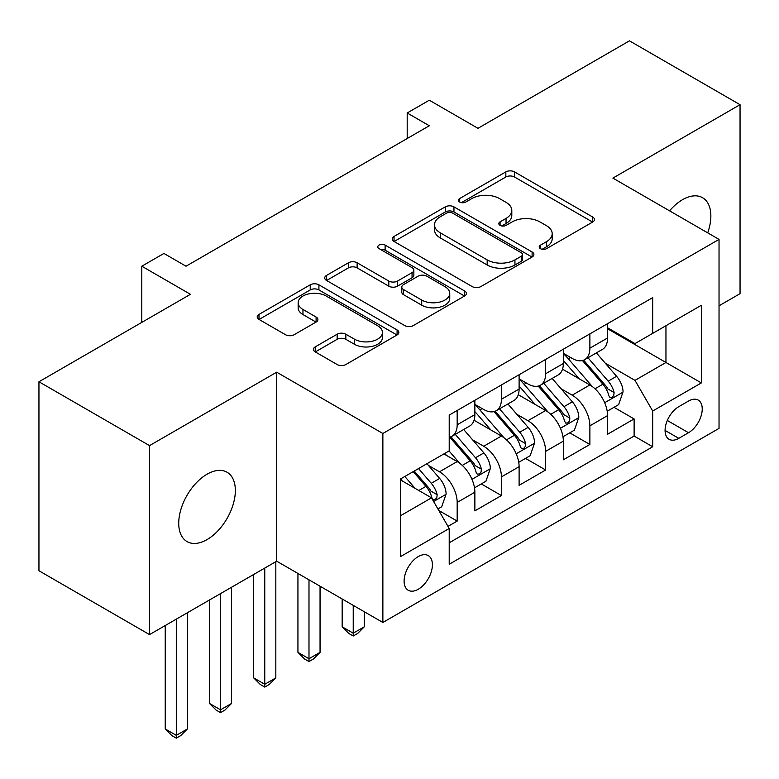<?xml version="1.0" encoding="UTF-8"?>
<svg xmlns="http://www.w3.org/2000/svg" width="779" height="779" viewBox="0 0 779 779"><rect width="100%" height="100%" fill="white"/><g stroke="black" fill="none" stroke-linecap="round" stroke-linejoin="round"><path stroke-width="1.17" d="M540.46 248.667A4.294 2.483 0 0 0 546.537 248.667L592.673 222.034A6.144 3.544 0 0 0 594.465 219.522A6.144 3.544 0 0 0 592.673 217.02L514.52 171.896A6.144 3.544 0 0 0 505.834 171.896L459.707 198.528A4.294 2.483 0 0 0 458.442 200.281A4.294 2.483 0 0 0 459.707 202.043A4.294 2.483 0 0 0 465.784 202.043L471.753 198.596A19.65 11.344 0 0 1 499.543 198.596L506.048 202.355A19.65 11.344 0 0 1 511.803 210.379A19.65 11.344 0 0 1 506.048 218.393L500.079 221.84A4.294 2.483 0 0 0 498.823 223.602A4.294 2.483 0 0 0 500.079 225.355A4.294 2.483 0 0 0 506.155 225.355L512.134 221.908A19.65 11.344 0 0 1 539.915 221.908L546.43 225.667A19.65 11.344 0 0 1 552.184 233.69A19.65 11.344 0 0 1 546.43 241.704L540.46 245.151A4.294 2.483 0 0 0 539.204 246.914A4.294 2.483 0 0 0 540.46 248.667L540.46 245.151M207.039 539.594A40.031 23.117 120 0 0 233.194 504.315A40.031 23.117 120 0 0 227.059 472.24A40.031 23.117 120 0 0 207.039 474.216A40.031 23.117 120 0 0 180.884 509.495A40.031 23.117 120 0 0 187.018 541.58A40.031 23.117 120 0 0 207.039 539.594M707.702 232.853A40.031 23.117 120 0 0 702.561 197.7A40.031 23.117 120 0 0 682.55 199.687A40.031 23.117 120 0 0 669.56 210.827M418.255 589.265A20.02 11.558 120 0 0 431.332 571.63A20.02 11.558 120 0 0 428.265 555.593A20.02 11.558 120 0 0 418.255 556.576A20.02 11.558 120 0 0 405.177 574.22A20.02 11.558 120 0 0 408.245 590.258A20.02 11.558 120 0 0 418.255 589.265M315.232 346.869A6.144 3.544 0 0 0 313.431 349.372A6.144 3.544 0 0 0 315.232 351.874L337.151 364.543A6.144 3.544 0 0 0 345.837 364.543L397.076 334.96A6.144 3.544 0 0 0 398.867 332.448A6.144 3.544 0 0 0 397.076 329.945L318.923 284.822A6.144 3.544 0 0 0 310.237 284.822L258.998 314.404A6.144 3.544 0 0 0 257.206 316.907A6.144 3.544 0 0 0 258.998 319.419L285.484 334.707A6.144 3.544 0 0 0 294.17 334.707L316.099 322.048A6.144 3.544 0 0 0 317.9 319.546A6.144 3.544 0 0 0 316.099 317.034L302.963 309.448A16.427 9.484 0 0 1 298.153 302.749A16.427 9.484 0 0 1 308.289 293.985A16.427 9.484 0 0 1 326.197 296.039L377.64 325.749A16.427 9.484 0 0 1 382.45 332.448A16.427 9.484 0 0 1 372.313 341.212A16.427 9.484 0 0 1 354.416 339.157L345.837 334.21A6.144 3.544 0 0 0 337.151 334.21L315.232 346.869L315.232 351.874M719.036 305.796L740.05 293.664L740.05 104.688L629.471 40.839L477.965 128.311L429.307 100.218L407.193 112.984L429.307 125.75L186.025 266.214L163.911 253.448L141.797 266.214L141.797 322.399M149.529 445.617L149.529 634.603L276.701 561.182L276.701 372.196L149.529 445.617L38.95 381.768L190.446 294.306L141.797 266.214M276.701 372.196L382.869 433.484L719.036 239.396L719.036 428.382L382.869 622.47L382.869 433.484M740.05 104.688L612.878 178.109L719.036 239.396M472.181 286.575A6.144 3.544 0 0 0 480.867 286.575L532.106 257.002A6.144 3.544 0 0 0 533.897 254.49A6.144 3.544 0 0 0 532.106 251.987L453.953 206.863A6.144 3.544 0 0 0 445.267 206.863L394.038 236.446A6.144 3.544 0 0 0 392.236 238.949A6.144 3.544 0 0 0 394.038 241.461L472.181 286.575M380.775 249.592A4.294 2.483 0 0 1 385.128 250.205L385.128 245.093L464.586 290.966A6.144 3.544 0 0 1 466.387 293.469A6.144 3.544 0 0 1 464.586 295.981L413.357 325.554A6.144 3.544 0 0 1 404.671 325.554L326.518 280.44L326.518 275.425A6.144 3.544 0 0 0 324.716 277.928A6.144 3.544 0 0 0 326.518 280.44M326.518 275.425L348.447 262.766A6.144 3.544 0 0 1 357.123 262.766L388.818 281.063A6.144 3.544 0 0 0 397.504 281.063L412.052 272.669A6.144 3.544 0 0 0 413.853 270.157A6.144 3.544 0 0 0 412.052 267.655L379.052 248.598A4.294 2.483 0 0 1 377.796 246.846A4.294 2.483 0 0 1 380.444 244.557A4.294 2.483 0 0 1 385.128 245.093M149.529 634.603L38.95 570.754L38.95 381.768M448.003 526.38L457.176 521.083L438.82 510.488M428.382 465.384L439.483 471.792A25.025 14.45 60 0 1 457.176 502.436L474.869 492.221L474.869 510.868L501.413 495.541L481.286 483.925M472.61 439.843L483.72 446.26A25.025 14.45 60 0 1 501.413 476.904L519.106 466.689L519.106 485.327L545.641 470.01L525.513 458.383M516.847 414.301L527.948 420.718A25.025 14.45 60 0 1 545.641 451.362L563.334 441.148L563.334 459.795L589.878 444.468L589.878 425.831A25.025 14.45 -120 0 0 572.185 395.177L561.075 388.77M569.751 432.851L589.878 444.468M474.869 492.221A25.025 14.45 -120 0 0 457.176 461.577L443.903 453.914M519.106 466.689A25.025 14.45 -120 0 0 501.413 436.045L474.051 420.251M563.334 441.148A25.025 14.45 -120 0 0 545.641 410.504L518.288 394.71M688.519 401.058L678.791 406.677A19.387 11.198 120 0 0 666.123 423.757A19.387 11.198 120 0 0 669.093 439.298A19.387 11.198 120 0 0 678.791 438.343L688.519 432.725A19.387 11.198 120 0 0 701.188 415.635A19.387 11.198 120 0 0 698.218 400.094A19.387 11.198 120 0 0 688.519 401.058M400.562 515.717L431.517 497.839L449.21 528.493L449.21 564.239L652.685 446.766L652.685 411.01L634.992 380.366L605.312 363.228M449.21 528.493L400.562 556.576L400.562 478.939L449.21 450.856L449.21 415.1L652.685 297.627L652.685 333.373L701.343 305.29L701.343 382.917L652.685 411.01M474.869 404.369L483.72 409.481A25.025 14.45 60 0 0 496.233 410.718L513.926 400.503A25.025 14.45 -120 0 0 519.106 389.052L519.106 374.748M519.106 378.837L527.948 383.94A25.025 14.45 60 0 0 540.46 385.186L558.154 374.972A25.025 14.45 -120 0 0 563.334 363.511L563.334 349.206M449.21 542.788L634.116 436.045L634.116 418.927L607.571 434.254L607.571 415.606A25.025 14.45 -120 0 0 589.878 384.962L562.526 369.168M563.334 353.296L572.185 358.408A25.025 14.45 -120 0 0 584.698 359.645A25.025 14.45 -120 0 0 589.878 348.194L589.878 333.889M584.698 359.645L602.391 349.43A25.025 14.45 -120 0 0 607.571 337.979L607.571 323.674M457.176 410.504L457.176 424.798A25.025 14.45 60 0 1 451.995 436.259A25.025 14.45 60 0 1 449.21 437.272M451.995 436.259L469.688 426.045A25.025 14.45 -120 0 0 474.869 414.584L474.869 400.289M501.413 384.962L501.413 399.267A25.025 14.45 60 0 1 496.233 410.718M545.641 359.421L545.641 373.725A25.025 14.45 60 0 1 540.46 385.186M545.641 451.362L545.641 470.01M501.413 476.904L501.413 495.541M457.176 502.436L457.176 521.083M431.517 497.839L400.562 479.961M634.992 380.366L665.957 362.488L665.957 325.719L701.343 305.29M607.571 328.777L701.343 382.917M607.571 327.764L634.992 343.597L652.685 333.373M276.701 561.182L382.869 622.47M407.193 112.984L407.193 138.526M613.988 407.31L634.116 418.927M634.116 436.045L652.685 446.766M542.174 249.27L546.43 246.816A19.65 11.344 0 0 0 552.184 238.793L552.184 233.69M511.803 210.379L511.803 215.481A19.65 11.344 0 0 1 506.048 223.505L501.803 225.959M592.585 222.073L514.52 177.008A6.144 3.544 0 0 0 505.834 177.008L461.421 202.647M532.018 257.051L453.953 211.976A6.144 3.544 0 0 0 445.267 211.976L394.116 241.509M521.248 256.252A4.294 2.483 0 0 0 522.505 254.49A4.294 2.483 0 0 0 521.248 252.737L452.648 213.134A4.294 2.483 0 0 0 446.571 213.134L440.271 216.766A19.65 11.344 0 0 0 434.516 224.79A19.65 11.344 0 0 0 440.271 232.814L487.167 259.884A19.65 11.344 0 0 0 514.948 259.884L521.248 256.252L521.248 261.354A4.294 2.483 0 0 0 522.505 259.602L522.505 254.49M434.516 224.79L434.516 229.893A19.65 11.344 0 0 0 440.271 237.916L440.271 232.814M521.248 261.354L514.948 264.987A19.65 11.344 0 0 1 487.167 264.987L440.271 237.916M326.596 280.489L348.447 267.869L348.447 262.766M413.853 270.157L413.853 275.269A6.144 3.544 0 0 1 412.052 277.772L397.504 286.175A6.144 3.544 0 0 1 388.818 286.175L357.123 267.869A6.144 3.544 0 0 0 348.447 267.869M385.128 250.205L464.508 296.03M421.712 300.051A16.427 9.484 0 0 0 439.609 302.106A16.427 9.484 0 0 0 449.756 293.352A16.427 9.484 0 0 0 444.945 286.643L426.814 276.175A6.144 3.544 0 0 0 418.128 276.175L403.58 284.578A6.144 3.544 0 0 0 401.789 287.081A6.144 3.544 0 0 0 403.58 289.584L421.712 300.051L421.712 305.164A16.427 9.484 0 0 0 439.609 307.218A16.427 9.484 0 0 0 449.756 298.454L449.756 293.352M401.789 287.081L401.789 292.183A6.144 3.544 0 0 0 403.58 294.696L403.58 289.584M421.712 305.164L403.58 294.696M382.45 332.448L382.45 337.56A16.427 9.484 0 0 1 372.313 346.324A16.427 9.484 0 0 1 354.416 344.269L345.837 339.313A6.144 3.544 0 0 0 337.151 339.313L315.31 351.923M298.153 302.749L298.153 307.851A16.427 9.484 0 0 0 302.963 314.56L302.963 309.448M316.011 322.097L302.963 314.56M396.988 335.009L318.923 289.934A6.144 3.544 0 0 0 310.237 289.934L259.086 319.468M607.201 411.224L618.633 404.632L623.054 391.856A16.573 9.572 -120 0 0 616.598 376.296L596.383 352.897M592.332 386.579L568.368 358.837A47.86 27.625 -120 0 0 563.334 353.569M579.186 378.798L565.788 363.277A39.719 22.932 -120 0 0 563.334 360.609M582.439 360.541L602.888 384.213A16.573 9.572 60 0 1 608.788 395.635L609.996 397.592L612.236 397.28L613.735 395.459L614.105 392.567A16.573 9.572 -120 0 0 608.195 381.145L587.979 357.746M583.646 360.161L605.604 385.586A8.442 4.878 60 0 1 607.737 388.887L614.105 392.567M353.228 605.361L353.228 633.2L364.29 626.813L364.29 611.739M364.29 626.813L357.649 633.454L353.228 636.005L348.807 633.454L342.166 626.813L342.166 598.973M342.166 626.813L353.228 633.2L353.228 636.005M562.964 436.766L574.396 430.164L578.816 417.398A16.573 9.572 -120 0 0 572.361 401.828L552.155 378.428M548.104 412.12L524.131 384.368A47.86 27.625 -120 0 0 519.106 379.11M534.959 404.33L521.55 388.809A39.719 22.932 -120 0 0 519.106 386.141M538.211 386.082L558.65 409.744A16.573 9.572 60 0 1 564.561 421.166L565.768 423.133L568.008 422.822L569.507 421.001L569.868 418.109A16.573 9.572 -120 0 0 563.957 406.687L543.752 383.287M539.409 385.693L561.377 411.127A8.442 4.878 60 0 1 563.499 414.428L569.868 418.109M308.99 579.819L308.99 658.742L320.052 652.354L320.052 586.207M320.052 652.354L313.421 658.995L308.99 661.546L304.57 658.995L297.938 652.354L297.938 573.432M297.938 652.354L308.99 658.742L308.99 661.546M518.736 462.307L530.158 455.705L534.579 442.939A16.573 9.572 -120 0 0 528.133 427.369L507.918 403.97M503.867 437.662L479.903 409.91A47.86 27.625 -120 0 0 474.869 404.652M490.721 429.872L477.323 414.35A39.719 22.932 -120 0 0 474.869 411.682M493.974 411.624L514.413 435.286A16.573 9.572 60 0 1 520.323 446.708L521.531 448.675L523.77 448.353L525.27 446.533L525.63 443.641A16.573 9.572 -120 0 0 519.72 432.218L499.514 408.819M495.181 411.234L517.139 436.668A8.442 4.878 60 0 1 519.272 439.969L525.63 443.641M264.763 568.076L264.763 684.274L275.824 677.896L275.824 561.688M275.824 677.896L269.183 684.527L264.763 687.088L260.342 684.527L253.701 677.896L253.701 574.454M253.701 677.896L264.763 684.274L264.763 687.088M474.499 487.839L485.93 481.247L490.351 468.471A16.573 9.572 -120 0 0 483.895 452.911L463.68 429.511M459.639 463.193L449.055 450.944M446.494 455.413L444.77 453.417M449.736 437.155L470.185 460.827A16.573 9.572 60 0 1 476.096 472.249L477.303 474.207L479.543 473.895L481.042 472.074L481.403 469.182A16.573 9.572 -120 0 0 475.492 457.76L455.277 434.361M450.944 436.776L472.911 462.2A8.442 4.878 60 0 1 475.034 465.501L481.403 469.182M220.525 593.608L220.525 709.815L231.587 703.427L231.587 587.23M231.587 703.427L224.956 710.068L220.525 712.619L216.104 710.068L209.473 703.427L209.473 599.996M209.473 703.427L220.525 709.815L220.525 712.619M437.934 508.95L441.693 506.778L446.114 494.013A16.573 9.572 -120 0 0 439.658 478.442L426.941 463.709M415.061 488.336L404.817 476.485M402.256 480.945L400.562 478.978M413.221 471.626L425.947 486.359A16.573 9.572 60 0 1 431.858 497.781L433.066 499.748L435.305 499.436L436.805 497.606L437.165 494.714A16.573 9.572 -120 0 0 431.254 483.301L418.537 468.568M414.253 471.042L428.674 487.742A8.442 4.878 60 0 1 430.806 491.043L437.165 494.714M176.297 619.149L176.297 735.347L187.35 728.969L187.35 612.761M187.35 728.969L180.718 735.61L176.297 738.161L171.867 735.61L165.236 728.969L165.236 625.537M165.236 728.969L176.297 735.347L176.297 738.161M439.483 471.792L457.176 461.577M483.72 446.26L501.413 436.045M527.948 420.718L545.641 410.504M572.185 395.177L589.878 384.962M589.878 348.194L607.571 337.979M457.176 424.798L474.869 414.584M501.413 399.267L519.106 389.052M545.641 373.725L563.334 363.511M589.878 425.831L607.571 415.606M667.311 420.475L688.519 432.725M665.071 430.427L678.791 438.343M546.43 246.816L546.43 241.704M500.079 225.355L500.079 221.84M506.048 223.505L506.048 218.393M459.707 202.043L459.707 198.528M505.834 177.008L505.834 171.896M514.52 177.008L514.52 171.896M592.673 222.034L592.673 217.02M394.038 241.461L394.038 236.446M445.267 211.976L445.267 206.863M453.953 211.976L453.953 206.863M532.106 257.002L532.106 251.987M487.167 264.987L487.167 259.884M514.948 264.987L514.948 259.884M357.123 267.869L357.123 262.766M388.818 286.175L388.818 281.063M397.504 286.175L397.504 281.063M412.052 277.772L412.052 272.669M464.586 295.981L464.586 290.966M337.151 339.313L337.151 334.21M345.837 339.313L345.837 334.21M354.416 344.269L354.416 339.157M316.099 322.048L316.099 317.034M258.998 319.419L258.998 314.404M310.237 289.934L310.237 284.822M318.923 289.934L318.923 284.822M397.076 334.96L397.076 329.945M604.67 402.733L622.947 392.178M568.368 358.837L570.647 357.512M608.195 381.145L616.598 376.296M594.981 388.779L602.888 384.213M560.442 428.265L578.709 417.719M524.131 384.368L526.409 383.054M563.957 406.687L572.361 401.828M550.743 414.311L558.65 409.744M516.204 453.806L534.472 443.251M479.903 409.91L482.182 408.595M519.72 432.218L528.133 427.369M506.506 439.853L514.413 435.286M471.967 479.338L490.244 468.792M475.492 457.76L483.895 452.911M462.278 465.394L470.185 460.827M433.621 501.481L446.007 494.334M431.254 483.301L439.658 478.442M418.79 490.497L425.947 486.359"/></g></svg>
